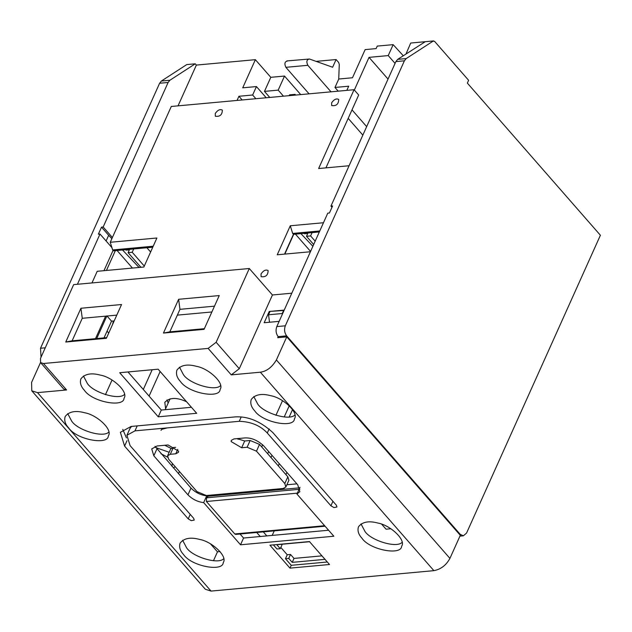<?xml version="1.0" encoding="UTF-8"?>
<svg xmlns="http://www.w3.org/2000/svg" width="632" height="632" viewBox="0 0 632 632"><rect width="100%" height="100%" fill="white"/><g stroke="black" fill="none" stroke-linecap="round" stroke-linejoin="round"><path stroke-width="0.95" d="M215.267 113.484C217.661 110.047 220.023 108.917 222.338 110.094C222.259 114.811 219.92 116.857 215.322 116.225L215.267 113.484M331.626 102.819C334.02 99.382 336.374 98.244 338.697 99.421C338.618 104.146 336.279 106.192 331.682 105.56L331.626 102.819M261.04 273.933C263.433 270.488 265.796 269.358 268.11 270.536C268.031 275.26 265.693 277.298 261.095 276.666L261.04 273.933M276.8 326.586L285.308 325.812C284.029 329.485 284.471 332.835 286.636 335.853L460.167 534.301L463.351 535.81L466.55 533.084L600.4 235.254L467.356 83.108L468.62 80.296L434.587 41.372L433.204 41.072L406.186 58.586L404.401 60.806L395.893 61.588L330.947 206.111L332.59 205.961L329.43 212.992L327.779 213.15L276.8 326.586C275.52 330.267 275.963 333.609 278.127 336.627L278.949 337.567M406.013 53.957L410.721 43.031L425.265 41.696L397.678 59.369L395.893 61.588M315.186 241.171L310.604 235.918L312.09 232.608M313.677 244.529L306.481 236.297L310.604 235.918M304.679 233.287L304.458 233.785L307.752 233.485L306.481 236.297M284.819 254.096L293.722 234.29M310.573 251.433L295.444 234.132M312.887 246.29L300.919 233.635M304.071 233.342L304.458 233.785M331.99 207.304L330.947 206.111M366.663 126.629L352.008 109.865M354.339 90.036L369.033 57.354L388.032 79.079M348.185 118.366L362.847 135.13M425.265 41.696L433.631 40.914L425.123 41.696M369.033 57.354L388.238 55.592L395.079 63.405M388.238 55.592L393.159 44.643L403.271 55.734M285.308 325.812L404.401 60.806M166.99 399.953L168.167 403.042M165.631 408.675L164.802 402.355C169.55 397.362 176.826 397.173 186.614 401.778M338.736 79.095L339.281 64.472L338.657 62.481L336.09 59.55L316.111 61.375M336.09 59.55L332.637 67.237L309.435 59.013L286.817 60.941M287.481 61.028C284.748 61.549 284.21 63.65 285.877 67.324L307.839 65.309L331.018 91.822M309.435 59.013C306.702 59.534 306.172 61.636 307.839 65.309M309.064 93.836L285.877 67.324M242.159 99.975L238.92 96.269L252.642 95.013L255.881 98.711M237.047 100.441L238.92 96.269M252.642 95.013L256.442 86.568L266.23 97.763M256.442 86.568L242.72 87.824L255.368 59.677L196.37 65.08L195.256 63.808L169.897 80.248L168.12 82.468L103.166 226.991L101.523 227.141L98.363 234.18L100.006 234.03L111.943 247.673M269.761 97.439L264.468 91.387L270.796 77.317L255.368 59.677M283.484 96.183L278.191 90.131L264.468 91.387M300.729 94.603L284.519 76.053L270.796 77.317M284.519 76.053L278.191 90.131M150.614 252.002L146.9 247.752M133.708 248.961L132.222 252.271L144.286 266.072M140.912 267.289L128.106 252.65L129.37 249.838L126.076 250.138L125.689 249.695M126.297 249.64L126.076 250.138M132.222 252.271L128.106 252.65M139.056 267.462L122.537 249.988M111.864 238.691L108.657 235.302L106.097 240.997M108.657 235.302L101.523 227.141M112.385 237.529L103.166 226.991M196.37 65.08L178.042 105.852M113.412 320.993L112.567 324.5M108.72 333.064L107.053 331.152M106.437 270.449L115.34 250.643M117.062 250.485L132.444 268.071M45.259 347.813L40.511 348.248L159.612 83.25L168.12 82.468M100.006 234.03L77.428 284.274M195.256 63.808L186.748 64.59L161.389 81.03L159.612 83.25M381.696 524.228L386.034 529.189L390.876 528.747M263.299 531.883L266.815 535.904M274.241 530.88L272.202 535.415M279.297 463.698L278.309 465.903M267.518 489.918L267.115 490.803M255.549 491.862L255.944 490.985M270.986 457.521L271.973 455.324M289.243 416.891L292.537 409.568M284.542 489.208L283.831 488.386M286.92 472.412L285.933 474.616M286.865 484.776L296.922 483.851M250.335 492.344L250.73 491.459M267.684 453.744L268.671 451.548M284.21 416.97L289.251 405.752M282.512 400.68L275.939 415.303M262.691 444.794L261.727 446.935M241.329 492.32L240.934 493.205M143.314 389.486L152.186 369.736M160.149 371.505L149.097 396.098M179.425 471.519L178.437 473.724M196.923 492.699L198.006 492.597M238.067 439.256L237.498 438.608M226.762 493.655L227.441 494.437M393.159 44.643L377.241 46.097L376.119 48.601L365.138 49.612L352.49 77.76L338.768 79.016L334.976 87.461L338.215 91.166M334.976 87.461L348.698 86.205L346.818 90.376M295.65 95.069L295.033 94.366L289.543 94.863L289.187 95.661M294.678 95.156L295.033 94.366M113.073 250.422L103.972 270.678M112.038 380.03L105.457 394.676M40.511 348.248L41.048 357.175M260.226 536.513L256.711 532.484M319.784 230.949L292.671 233.437L290.278 225.774L323.473 222.733M319.334 231.944L293.445 234.314L292.671 233.437M325.938 167.859L358.684 95.005L354.054 89.712L318.631 168.531L349.085 165.742M293.445 234.314L284.542 254.127M211.87 311.971L177.347 315.131M114.179 320.922L111.54 321.167L104.019 337.883M152.762 247.215L113.42 250.817L112.646 249.94L110.252 242.277L156.902 238.003L143.867 267.02L97.21 271.302L91.98 282.938M153.213 246.219L112.646 249.94M96.72 338.555L106.84 316.04M111.54 321.167L106.911 315.874M269.516 322.241L268.537 314.776L282.251 313.519L282.354 314.238M284.052 310.454L270.054 311.394L268.537 314.776M282.251 313.519L283.776 310.138M310.43 251.749L277.235 254.791L290.278 225.774M354.054 89.712L171.288 106.468L110.252 242.277M164.77 445.276L171.075 448.412M161.002 430.353L161.752 429.318L167.211 427.904M179.954 309.332L169.834 331.855L163.443 333.072L178.627 299.292L179.954 309.332L214.477 306.165M169.834 331.855L204.357 328.687M178.627 299.292L219.241 295.571L204.065 329.351L163.443 333.072M325.164 559.344L292.229 562.362L288.761 558.396L285.467 558.696L287.236 554.754L280.837 547.438M288.761 558.396L290.53 554.454L287.236 554.754M292.229 562.362L293.998 558.419L290.53 554.454M321.941 555.86L293.998 558.419M285.467 558.696L291.249 565.308L327.321 562.006M269.935 545.195L309.451 541.569L329.501 564.502L289.985 568.129L269.935 545.195M273.38 544.879L276.982 548.995L280.276 548.694L276.8 544.721L309.735 541.703M281.635 544.278L282.046 544.752L280.276 548.694M291.249 565.308L289.985 568.129M83.44 375.977L87.374 383.49C93.157 392.48 118.895 400.546 124.504 394.431M84.34 390.244C80.872 386.492 79.711 382.708 80.872 378.884C84.72 373.875 91.261 372.635 100.488 375.147C112.433 377.13 128.81 391.982 124.03 398.279C123.848 407.814 92.177 402.031 84.34 390.244M179.488 367.176L183.43 374.681C189.205 383.671 214.943 391.737 220.552 385.631M180.389 381.436C176.921 377.683 175.767 373.899 176.921 370.083C180.776 365.075 187.309 363.827 196.536 366.347C208.481 368.33 224.866 383.182 220.086 389.47C219.904 399.013 188.225 393.23 180.389 381.436M158.261 416.812L119.701 372.714L158.119 369.191L196.678 413.288L158.261 416.812L161.294 410.057L191.441 407.292M127.98 371.956L161.294 410.057M361.022 523.92L364.964 531.433C370.739 540.423 396.485 548.489 402.086 542.382M361.923 538.188C358.455 534.435 357.301 530.651 358.455 526.835C362.31 521.827 368.843 520.578 378.07 523.099C390.015 525.081 406.4 539.933 401.62 546.222C401.438 555.765 369.76 549.974 361.923 538.188M182.64 540.273L186.582 547.786C192.357 556.776 218.103 564.842 223.712 558.735M183.549 554.541C180.073 550.788 178.919 547.004 180.081 543.18C183.928 538.18 190.469 536.931 199.696 539.452C211.641 541.434 228.018 556.286 223.238 562.575C223.057 572.118 191.385 566.327 183.549 554.541M67.743 413.62L71.677 421.133C77.452 430.123 103.198 438.189 108.807 432.075M68.643 427.888C65.175 424.135 64.014 420.351 65.175 416.528C69.022 411.519 75.564 410.271 84.791 412.791C96.736 414.774 113.112 429.626 108.333 435.922C108.151 445.457 76.48 439.674 68.643 427.888M253.803 396.564L257.738 404.069C263.52 413.067 289.258 421.125 294.868 415.019M254.704 410.832C251.236 407.079 250.082 403.295 251.236 399.471C255.091 394.463 261.624 393.215 270.852 395.735C282.796 397.718 299.181 412.57 294.401 418.866C294.212 428.401 262.541 422.618 254.704 410.832M336.406 505.276L336.935 506.998L333.957 507.567L330.915 505.782L267.289 433.015C260.376 425.605 251.03 421.702 239.252 421.299L134.971 430.858L126.921 435.266L130.074 445.599L193.708 518.366L194.229 520.089L191.259 520.649L188.218 518.872L124.583 446.097L120.38 432.328L131.116 426.45L235.396 416.883C248.131 416.18 260.589 421.394 272.779 432.517L336.406 505.276M131.575 426.403L129.955 428.512L126.921 435.266M126.416 437.873L122.758 429.341M155.053 446.358L190.99 488.078C195.391 492.502 200.628 495.101 206.688 495.859L207.723 497.044L206.53 497.811L207.723 497.044L206.688 495.859L203.654 502.622C197.587 501.855 192.357 499.256 187.949 494.832L153.821 455.806L151.72 448.918L157.084 445.979L168.073 444.968L178.603 451.161L178.453 452.322L175.775 453.792L170.292 454.297L167.606 455.767L168.657 459.211L197.002 491.625L206.348 495.528L283.168 488.489L285.862 487.011L284.803 483.559L256.481 451.169L247.12 447.251L241.669 447.748L231.13 441.571L231.273 440.401L233.951 438.932L244.813 437.937C251.236 437.581 257.516 440.204 263.655 445.813L297.735 484.784L299.829 491.657L296.961 494.066L299.995 487.312M175.649 447.33L173.326 447.535L170.64 449.012L167.606 455.767M285.862 487.011L288.895 480.257L287.837 476.797L259.515 444.407L250.153 440.496L244.703 440.994L237.111 438.64M328.593 530.24L243.565 538.037L240.049 534.008L243.565 538.037L240.531 544.792L203.654 502.622L206.688 495.859M296.961 494.066L333.838 536.236L240.531 544.792L243.565 538.037M299.687 487.817L207.075 496.31M299.837 489.263L206.53 497.811L206.395 501.492L234.78 533.953L235.736 534.403L325.069 526.219M284.21 310.099L269.232 311.473L264.168 322.731L279.147 321.356M269.232 311.473L269.753 312.066M286.762 336.856L276.389 359.94L449.929 558.388L460.301 535.304L286.762 336.856L277.709 337.685L278.159 336.674M219.999 551.483L217.463 551.847L210.511 543.899M276.389 359.94C271.997 367.271 266.657 371.363 260.352 372.201L231.265 374.871L208.125 348.406L216.144 342.275L249.292 268.513L73.66 284.621L40.511 358.376L40.598 362.594L63.737 389.051L66.605 389.968L37.517 392.63L31.782 390.813L31.6 382.376L40.527 362.507M37.517 392.63L211.048 591.086L205.321 589.261L31.782 390.813M449.929 558.388C446.176 565.245 440.828 569.329 433.884 570.657L260.352 372.201M211.048 591.086L433.884 570.657M249.292 268.513L272.432 294.978L291.802 293.201M231.265 374.871L239.283 368.733L272.432 294.978M213.482 560.71L217.463 551.847M95.495 338.665L105.623 316.15M208.125 348.406L43.466 363.503L66.605 389.968M40.598 362.594L43.466 363.503M106.366 338.302L65.752 342.031L80.928 308.25L121.549 304.529L106.366 338.302M116.786 315.123L82.255 318.291L72.135 340.806L65.752 342.031M80.928 308.25L82.255 318.291M72.135 340.806L106.666 337.646M206.53 497.811L206.395 501.492L234.78 533.953L236.589 533.787M240.531 544.792L203.654 502.622M406.186 58.586L397.678 59.369M286.636 335.853L278.127 336.627M161.389 81.03L169.897 80.248M459.48 534.364L460.167 534.301M172.386 463.477L171.928 466.282M160.923 453.697L167.496 457.11M155.733 447.575L169.179 452.275M332.93 501.302L330.915 505.782M269.129 428.923L267.289 433.015M241.219 416.93L239.252 421.299M137.207 425.889L134.971 430.858M190.232 514.393L188.218 518.872M127.008 440.709L124.583 446.097M190.99 488.078L187.949 494.832M156.855 449.052L153.821 455.806M177.774 449.336L175.775 453.792M173.326 447.535L170.292 454.297M287.837 476.797L284.803 483.559M259.515 444.407L256.481 451.169M250.153 440.496L247.12 447.251M244.703 440.994L241.669 447.748M324.635 525.713L234.78 533.953M297.372 493.15L206.395 501.492M239.283 368.733L216.144 342.275M463.351 535.81L459.93 536.126M175.175 466.661L173.397 467.964M170.079 398.784L165.173 409.702"/></g></svg>
